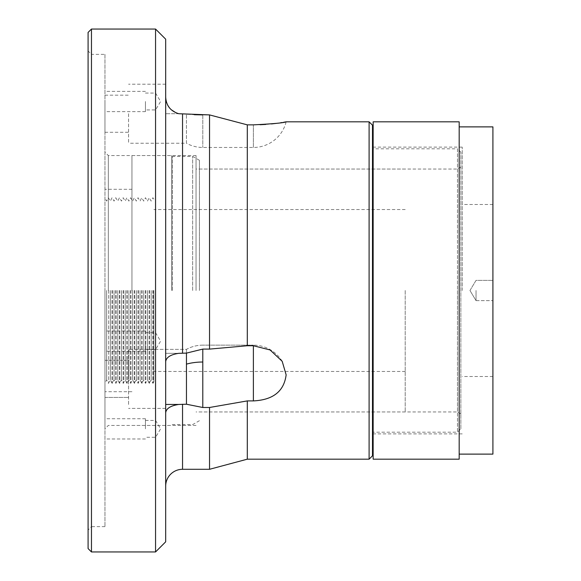 <?xml version="1.0" encoding="UTF-8"?>
<svg xmlns="http://www.w3.org/2000/svg" width="581" height="581" viewBox="0 0 581 581"><rect width="100%" height="100%" fill="white"/><g stroke="black" fill="none" stroke-linecap="round" stroke-linejoin="round"><path stroke-width="0.44" stroke-dasharray="2.9 2.18" d="M153.195 290.5L153.195 383.271L153.195 290.5M153.871 290.5L153.871 381.92L153.871 290.5M152.861 290.5L152.861 383.271L152.861 290.5M151.169 290.5L151.169 379.901L151.169 290.5M149.484 290.5L149.484 383.271L149.484 290.5M149.15 290.5L149.15 383.271L149.15 290.5M147.465 290.5L147.465 379.901L147.465 290.5M145.773 290.5L145.773 383.271L145.773 290.5M145.439 290.5L145.439 383.271L145.439 290.5M143.754 290.5L143.754 379.901L143.754 290.5M142.062 290.5L142.062 383.271L142.062 290.5M141.728 290.5L141.728 383.271L141.728 290.5M140.043 290.5L140.043 379.901L140.043 290.5M138.351 290.5L138.351 383.271L138.351 290.5M138.017 290.5L138.017 383.271L138.017 290.5M136.332 290.5L136.332 379.901L136.332 290.5M134.639 290.5L134.639 383.271L134.639 290.5M134.305 290.5L134.305 383.271L134.305 290.5M132.621 290.5L132.621 379.901L132.621 290.5M130.928 290.5L130.928 383.271L130.928 290.5M130.594 290.5L130.594 383.271L130.594 290.5M128.909 290.5L128.909 379.901L128.909 290.5M127.217 290.5L127.217 383.271L127.217 290.5M126.883 290.5L126.883 383.271L126.883 290.5M125.198 290.5L125.198 379.901L125.198 290.5M123.506 290.5L123.506 383.271L123.506 290.5M123.172 290.5L123.172 383.271L123.172 290.5M121.487 290.5L121.487 379.901L121.487 290.5M119.795 290.5L119.795 383.271L119.795 290.5M119.461 290.5L119.461 383.271L119.461 290.5M117.776 290.5L117.776 379.901L117.776 290.5M116.091 290.5L116.091 383.271L116.091 290.5M115.75 290.5L115.75 383.271L115.75 290.5M114.065 290.5L114.065 379.901L114.065 290.5M112.38 290.5L112.38 383.271L112.38 290.5M112.039 290.5L112.039 383.271L112.039 290.5M110.354 290.5L110.354 379.901L110.354 290.5M108.669 290.5L108.669 383.271L108.669 290.5M108.327 290.5L108.327 155.555L108.327 290.5M106.643 290.5L106.643 379.901L106.643 290.5M104.958 290.5L104.958 428.814L104.958 290.5M196.044 290.5L196.044 155.555L196.044 290.5M131.945 290.5L131.945 155.555L131.945 290.5M405.204 290.5L405.204 411.951L405.204 290.5M104.958 101.501L104.958 111.625L104.958 101.501M145.439 101.501L145.439 111.625L145.439 101.501M155.555 101.501L155.555 109.932L155.555 101.501M104.958 341.141L104.958 351.265L104.958 341.141M145.439 341.141L145.439 351.265L145.439 341.141M155.555 341.141L155.555 332.71L155.555 341.141M104.958 428.858L104.958 418.734L104.958 428.858M145.439 428.858L145.439 418.734L145.439 428.858M155.555 428.858L155.555 437.29L155.555 428.858M460.864 428.814L460.864 152.186L460.864 428.814L457.494 432.191L457.494 148.809L373.155 148.809M460.864 152.186L457.494 148.809L457.494 432.191L373.155 432.191M104.958 54.353L104.958 526.647L104.958 54.353L91.464 54.353L91.464 526.647L88.087 530.025L88.087 50.975L88.087 530.025M104.958 526.647L91.464 526.647L91.464 54.353L88.087 50.975M128.568 378.885L128.568 360.329L128.568 378.885M104.958 378.885L104.958 360.329L104.958 378.885M202.791 114.907L202.791 147.465L202.791 114.907L209.538 114.907L247.303 124.857L247.303 345.739L209.538 349.101L202.791 349.101L186.457 353.11L186.457 349.37L186.457 353.11L178.788 353.321C170.567 354.584 166.195 357.359 165.679 361.651L165.679 97.071L165.679 361.651M178.788 404.449C170.574 405.705 166.202 408.479 165.679 412.779L165.679 486.166L165.679 404.449L165.679 408.407L165.679 404.449L186.457 404.231L186.457 353.11M186.457 404.231L202.791 407.492L209.538 407.492L247.303 400.905L253.389 400.905C273.121 399.96 284.036 391.267 286.142 374.839L282.192 361.317L270.107 349.973L253.389 345.739L247.303 345.739M128.568 113.723L128.568 143.246L128.568 113.723M104.958 113.723L104.958 132.279L104.958 113.723M286.142 121.821A33.734 33.734 0 0 1 253.389 147.465L202.791 147.465A33.734 33.734 0 0 1 186.457 143.246L186.457 114.152L186.457 143.246L128.568 143.246M171.584 290.5L171.584 155.555L171.584 290.5M172.426 290.5L172.426 156.398L172.426 290.5M192.667 290.5L192.667 156.398L192.667 290.5M199.414 290.5L199.414 160.298L199.414 290.5M457.494 290.5L457.494 411.951L457.494 290.5M460.864 290.5L460.864 167.103L460.864 290.5M372.479 432.191L372.479 148.809L372.479 432.191M165.912 99.917L165.679 113.723L178.788 113.723L194.352 114.711M247.303 400.905L247.303 459.179M209.538 407.492L209.538 469.295M128.568 404.449L128.568 349.37L128.568 404.449M165.679 97.071L165.679 113.723L165.679 84.209L165.679 113.723L178.788 113.723L176.072 112.845M171.184 109.693L169.325 107.681M167.764 105.299L166.609 102.67M209.538 114.907L209.538 349.101M165.679 541.826L165.679 39.174M165.679 404.449L165.679 412.779M88.087 32.427L88.087 548.573M372.479 455.802L372.479 125.198M369.102 121.821L369.102 459.179M247.303 124.857L260.165 124.726M265.815 124.421L271.501 123.927M276.411 123.361L280.507 122.78M282.199 122.511L283.622 122.271M155.555 29.05L155.555 551.95M91.464 551.95L91.464 29.05M492.913 126.883L492.913 454.117M476.042 290.5L476.042 300.624L476.042 290.5M459.179 121.821L459.179 459.179M373.155 121.821L373.155 459.179M462.215 290.5L462.215 147.124L462.215 290.5M492.913 290.5L492.913 204.476L492.913 290.5M459.179 290.5L459.179 454.117L459.179 290.5M202.791 407.492L202.791 362.021A33.734 16.871 180 0 0 186.457 364.127M202.791 362.021L202.791 349.101M253.389 400.905L253.389 345.739M253.389 147.465L253.389 124.857L253.389 147.465M182.543 404.231L182.543 469.295M165.679 353.321L178.788 353.321L165.679 353.321M182.543 114.152L182.543 353.11M153.871 381.92L152.861 383.271L151.169 379.901L149.15 383.271L147.465 379.901L145.439 383.271L143.754 379.901L141.728 383.271L140.043 379.901L138.017 383.271L136.332 379.901L134.305 383.271L132.621 379.901L130.594 383.271L128.909 379.901L126.883 383.271L125.198 379.901L123.172 383.271L121.487 379.901L119.461 383.271L117.776 379.901L115.75 383.271L114.065 379.901L112.039 383.271L110.354 379.901L108.327 383.271L106.643 379.901L104.958 383.271M196.044 155.555L131.945 155.555M131.945 189.297L104.958 189.297M405.204 371.462L153.871 371.462M405.204 169.049L196.044 169.049M153.871 199.08L152.861 197.729L151.169 201.099L149.15 197.729L147.465 201.099L145.439 197.729L143.754 201.099L141.728 197.729L140.043 201.099L138.017 197.729L136.332 201.099L134.305 197.729L132.621 201.099L130.594 197.729L128.909 201.099L126.883 197.729L125.198 201.099L123.172 197.729L121.487 201.099L119.461 197.729L117.776 201.099L115.75 197.729L114.065 201.099L112.039 197.729L110.354 201.099L108.327 197.729L106.643 201.099L104.958 197.729M405.204 411.951L196.044 411.951M405.204 209.538L153.871 209.538M131.945 391.703L104.958 391.703M196.044 425.445L131.945 425.445M145.439 111.625L104.958 111.625M145.439 93.069L155.555 93.069L160.625 101.501L155.555 109.932L145.439 109.932M145.439 351.265L104.958 351.265M145.439 332.71L155.555 332.71L160.625 341.141L155.555 349.573L145.439 349.573M145.439 438.975L104.958 438.975M145.439 420.426L155.555 420.426L160.625 428.858L155.555 437.29L145.439 437.29M199.414 420.702L192.667 424.602L172.426 424.602L171.584 425.445L108.327 425.445L104.958 428.814M104.958 397.44L128.568 397.44L104.958 397.44M202.791 345.15A33.734 33.734 0 0 0 186.457 349.37L128.568 349.37L186.457 349.37A33.734 33.734 0 0 1 202.791 345.15L253.389 345.15L202.791 345.15M282.192 361.317A33.734 33.734 0 0 0 253.389 345.15A33.734 33.734 0 0 1 282.192 361.317M104.958 132.279L128.568 132.279M460.864 413.897L457.494 411.951L199.414 411.951M165.679 408.407L128.568 408.407L165.679 408.407M165.679 84.209L128.568 84.209M199.414 169.049L457.494 169.049L460.864 167.103M199.414 160.298L192.667 156.398L172.426 156.398L171.584 155.555L108.327 155.555L104.958 152.186M104.958 95.175L128.568 95.175M104.958 360.329L128.568 360.329L104.958 360.329M145.439 418.734L104.958 418.734M145.439 331.025L104.958 331.025M145.439 91.384L104.958 91.384M476.042 300.624L492.913 300.624L476.042 300.624L469.964 290.5L476.042 300.624M462.215 433.876L373.155 433.876M492.913 376.524L462.215 376.524M492.913 204.476L462.215 204.476M462.215 147.124L373.155 147.124M469.964 290.5L476.042 280.376L492.913 280.376L476.042 280.376L469.964 290.5"/><path stroke-width="0.87" d="M88.087 548.573L88.087 32.427L91.464 29.05L91.464 551.95L88.087 548.573M369.102 121.821L372.479 125.198L372.479 455.802L369.102 459.179L369.102 121.821L286.142 121.821C284.051 122.852 273.128 123.862 253.389 124.857L247.303 124.857L209.538 114.907L178.788 113.723C170.567 111.203 166.202 105.655 165.679 97.071M155.555 29.05L165.679 39.174L165.679 541.826L155.555 551.95L155.555 29.05L91.464 29.05M369.102 459.179L247.303 459.179L209.538 469.295L209.538 407.492L202.791 407.492L186.457 404.231L178.788 404.449C170.567 405.712 166.202 408.487 165.679 412.779M165.679 361.651C166.202 357.359 170.574 354.577 178.788 353.321L186.457 353.11L186.457 404.231M186.457 353.11L202.791 349.101L209.538 349.101L247.303 345.739L253.389 345.739L270.078 349.958L282.192 361.317L286.142 374.839C284.051 391.267 273.128 399.953 253.389 400.905L247.303 400.905L209.538 407.492M155.555 551.95L91.464 551.95M247.303 345.739L247.303 124.857M247.303 459.179L247.303 400.905M373.155 148.809L372.479 148.809M373.155 432.191L372.479 432.191M209.538 469.295L182.543 469.295L182.543 404.231M165.679 486.166A16.871 16.871 0 0 1 182.543 469.295M176.072 112.845L171.184 109.693M169.325 107.681L167.764 105.299M166.609 102.67L165.912 99.917M209.538 349.101L209.538 114.907M260.165 124.726L265.815 124.421M271.501 123.927L276.411 123.361M280.507 122.78L282.199 122.511M283.622 122.271L286.142 121.821M194.352 114.711L202.791 114.907M459.179 454.117L492.913 454.117L492.913 126.883L459.179 126.883M459.179 290.5L459.179 121.821L373.155 121.821L373.155 459.179L459.179 459.179L459.179 290.5M202.791 349.101L202.791 362.021A33.734 16.871 0 0 0 186.457 364.127M202.791 362.021L202.791 407.492M253.389 345.739L253.389 400.905M165.679 404.449L178.788 404.449M182.543 353.11L182.543 114.152"/></g></svg>
